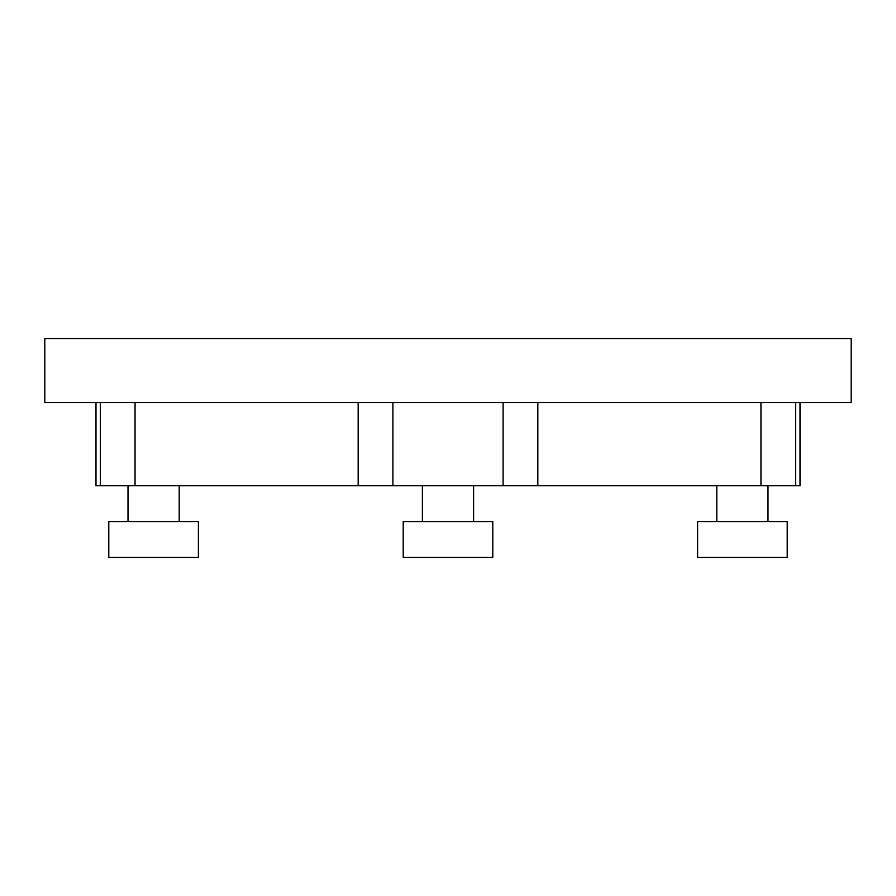 <?xml version="1.0" encoding="UTF-8"?>
<svg xmlns="http://www.w3.org/2000/svg" width="896" height="896" viewBox="0 0 896 896"><rect width="100%" height="100%" fill="white"/><g stroke="black" fill="none" stroke-linecap="round" stroke-linejoin="round"><path stroke-width="1.34" d="M851.2 338.565L44.8 338.565L44.8 402.562L851.2 402.562L851.2 338.565M503.104 402.562L503.104 485.755L392.896 485.755L392.896 402.562M800.005 402.562L800.005 485.755L795.659 485.755L795.659 402.562M100.341 402.562L100.341 485.755L95.995 485.755L95.995 402.562M795.659 485.755L503.104 485.755M392.896 485.755L100.341 485.755M760.95 402.562L760.95 485.755M537.824 485.755L537.824 402.562M358.176 402.562L358.176 485.755M135.05 485.755L135.05 402.562M471.307 521.595L492.8 521.595L492.8 557.435L403.2 557.435L403.2 521.595L471.307 521.595M697.603 521.595L787.203 521.595L787.203 557.435L697.603 557.435L697.603 521.595M115.338 521.595L198.397 521.595L198.397 557.435L108.797 557.435L108.797 521.595L115.338 521.595M473.603 485.755L473.603 521.595L473.603 485.755M422.397 485.755L422.397 521.595M716.8 485.755L716.8 521.595M767.995 485.755L767.995 521.595M179.2 485.755L179.2 521.595M128.005 485.755L128.005 521.595M492.8 521.595L492.8 557.435"/></g></svg>
